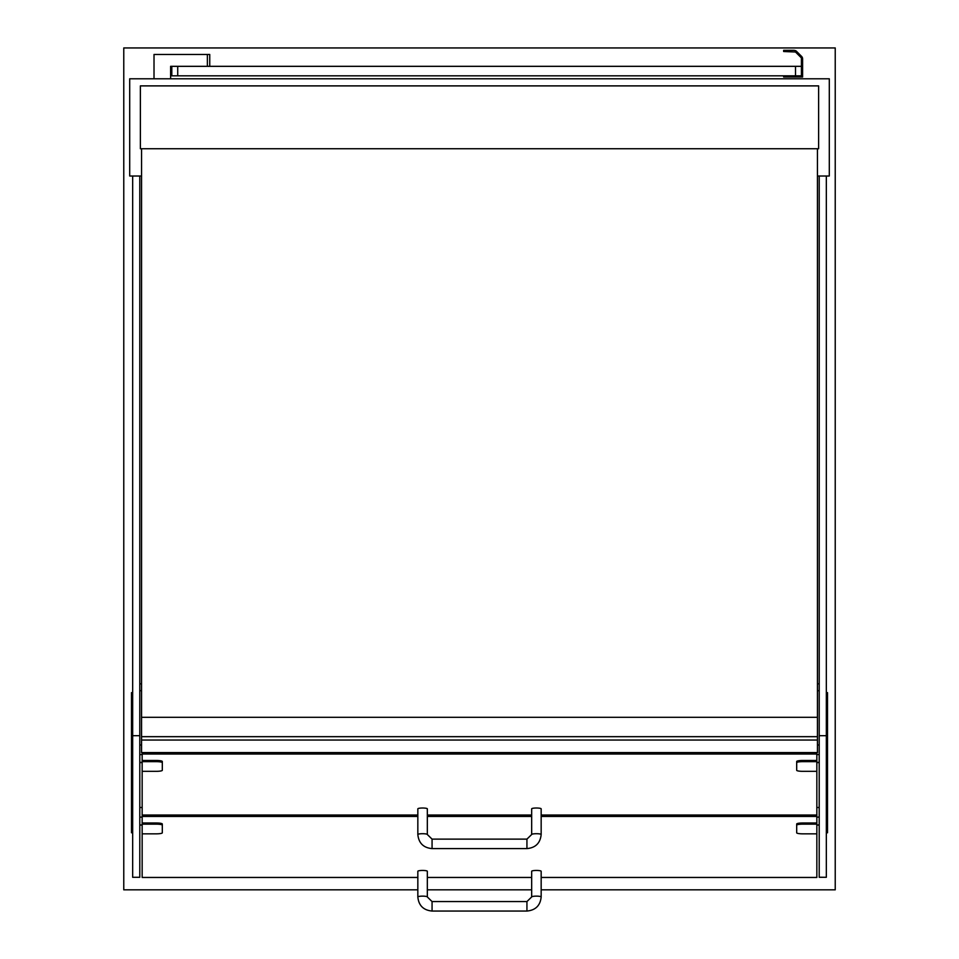 <?xml version="1.0" encoding="UTF-8"?>
<svg xmlns="http://www.w3.org/2000/svg" width="959" height="959" viewBox="0 0 959 959"><rect width="100%" height="100%" fill="white"/><g stroke="black" fill="none" stroke-linecap="round" stroke-linejoin="round"><path stroke-width="1.44" d="M541.164 889.832L835.229 889.832L835.229 47.95L123.771 47.95L123.771 889.832L417.836 889.832M427.33 889.832L531.67 889.832M817.44 176.012L829.295 176.012L829.295 78.782L129.705 78.782L129.705 176.012L132.666 176.012L132.666 877.293L139.786 877.293L139.786 735.685L132.666 735.685M139.786 735.685L139.786 176.012L141.56 176.012M826.334 176.012L826.334 877.293L819.214 877.233L819.214 735.685L826.334 735.685M819.214 176.012L819.214 735.685M139.786 176.012L132.666 176.012M140.374 148.741L818.626 148.741L818.626 85.89L140.374 85.89L140.374 148.741M141.56 148.741L141.56 717.308L817.44 717.308L817.44 148.741M141.56 717.308L141.56 752.575L817.44 752.575L817.44 717.308M141.56 736.68L817.44 736.68M141.56 740.048L817.44 740.048M826.334 692.65L827.521 692.65L827.521 760.379L826.334 760.379L826.334 770.269L827.521 770.269L827.521 832.772L826.334 832.772L826.334 822.882L827.521 822.882M827.521 760.379L827.521 770.269M132.666 822.882L132.666 832.772L131.479 832.772L131.479 822.882L132.666 822.882M132.666 692.65L131.479 692.65L131.479 822.882M131.479 760.379L132.666 760.379L132.666 770.269L131.479 770.269M417.836 877.461L142.16 877.461L142.16 754.026L816.84 754.026L816.84 760.475L802.611 760.475A5.934 1.031 180 0 0 796.689 761.506L796.689 770.305A5.934 1.031 180 0 0 802.611 771.324L816.84 771.324L816.84 822.99L802.611 822.99A5.934 1.031 180 0 0 796.689 824.021L796.689 832.808A5.934 1.031 180 0 0 802.611 833.839L816.84 833.839L816.84 877.461L541.164 877.461M142.16 815.018L417.836 815.018M427.33 815.018L531.67 815.018M541.164 815.018L816.84 815.018M142.16 754.026L142.16 752.575M816.84 752.575L816.84 754.026M427.33 877.461L531.67 877.461M142.16 816.457L417.836 816.457M427.33 816.457L531.67 816.457M541.164 816.457L816.84 816.457M816.84 771.324L816.84 760.475M816.84 761.65L802.611 761.65A5.934 1.031 180 0 0 796.689 762.681M816.84 833.839L816.84 822.99M816.84 824.153L802.611 824.153A5.934 1.031 180 0 0 796.689 825.184M142.16 822.99L156.389 822.99A5.934 1.031 0 0 1 162.311 824.021L162.311 832.808A5.934 1.031 0 0 1 156.389 833.839L142.16 833.839M142.16 824.153L156.389 824.153A5.934 1.031 0 0 1 162.311 825.184M142.16 760.475L156.389 760.475A5.934 1.031 0 0 1 162.311 761.506L162.311 770.305A5.934 1.031 0 0 1 156.389 771.324L142.16 771.324M142.16 761.65L156.389 761.65A5.934 1.031 0 0 1 162.311 762.681M427.33 896.965L427.33 871.275A4.747 0.827 180 0 0 422.583 870.448A4.747 0.827 180 0 0 417.836 871.275L417.836 896.965C418.699 905.536 423.434 910.223 432.065 911.05L432.065 901.568L427.33 896.965A4.747 0.827 180 0 0 422.583 896.138A4.747 0.827 180 0 0 417.836 896.965M531.67 896.965L531.67 871.275A4.747 0.827 0 0 1 536.417 870.448A4.747 0.827 0 0 1 541.164 871.275L541.164 896.965A4.747 0.827 0 0 0 536.417 896.138A4.747 0.827 0 0 0 531.67 896.965L526.935 901.568L526.935 911.05L432.065 911.05M427.33 834.522L427.33 808.833A4.747 0.827 180 0 0 422.583 808.017A4.747 0.827 180 0 0 417.836 808.833L417.836 834.522C418.699 843.093 423.434 847.792 432.065 848.607L432.065 839.125L427.33 834.522A4.747 0.827 180 0 0 422.583 833.707A4.747 0.827 180 0 0 417.836 834.522M531.67 834.522L531.67 808.833A4.747 0.827 0 0 1 536.417 808.017A4.747 0.827 0 0 1 541.164 808.833L541.164 834.522A4.747 0.827 0 0 0 536.417 833.707A4.747 0.827 0 0 0 531.67 834.522L526.935 839.125L526.935 848.607L432.065 848.607M170.618 78.782L170.618 66.327L171.805 66.327L171.805 75.821L801.424 75.821L801.424 66.327L795.502 66.327L795.502 75.821M171.805 66.327L795.502 66.327M783.647 75.821L783.647 76.996L802.611 76.996L802.611 58.907A3.56 3.56 0 0 0 801.568 56.389L796.545 51.366A3.56 3.56 0 0 0 795.502 50.635L794.028 50.324L795.502 50.635L795.502 52.002L801.424 57.924L801.424 66.327M795.502 52.002L783.647 51.51L783.647 50.324L794.028 50.324M209.745 66.327L209.745 54.471L154.015 54.471L154.015 78.782M816.84 762.429L819.214 762.429M816.84 754.601L819.214 754.601M817.44 744.987L819.214 744.987M817.44 690.684L819.214 690.684M816.84 824.944L819.214 824.944M816.84 817.116L819.214 817.116M816.84 807.502L819.214 807.502M142.16 762.429L139.786 762.429M142.16 754.601L139.786 754.601M141.56 744.987L139.786 744.987M141.56 690.684L139.786 690.684M142.16 824.944L139.786 824.944M142.16 817.116L139.786 817.116M142.16 807.502L139.786 807.502M802.611 761.65L802.611 760.475M802.611 824.153L802.611 822.99M156.389 824.153L156.389 822.99M156.389 761.65L156.389 760.475M177.727 66.327L177.727 75.821M207.372 54.471L207.372 66.327M819.214 877.293L826.334 877.293M139.786 877.293L132.666 877.293M816.84 762.561L819.214 762.561M817.44 683.827L819.214 683.827M816.84 825.076L819.214 825.076M142.16 762.561L139.786 762.561M141.56 683.827L139.786 683.827M142.16 825.076L139.786 825.076M526.935 901.568L432.065 901.568M526.935 911.05C535.566 910.223 540.301 905.536 541.164 896.965M526.935 839.125L432.065 839.125M526.935 848.607C535.566 847.792 540.301 843.093 541.164 834.522"/></g></svg>
